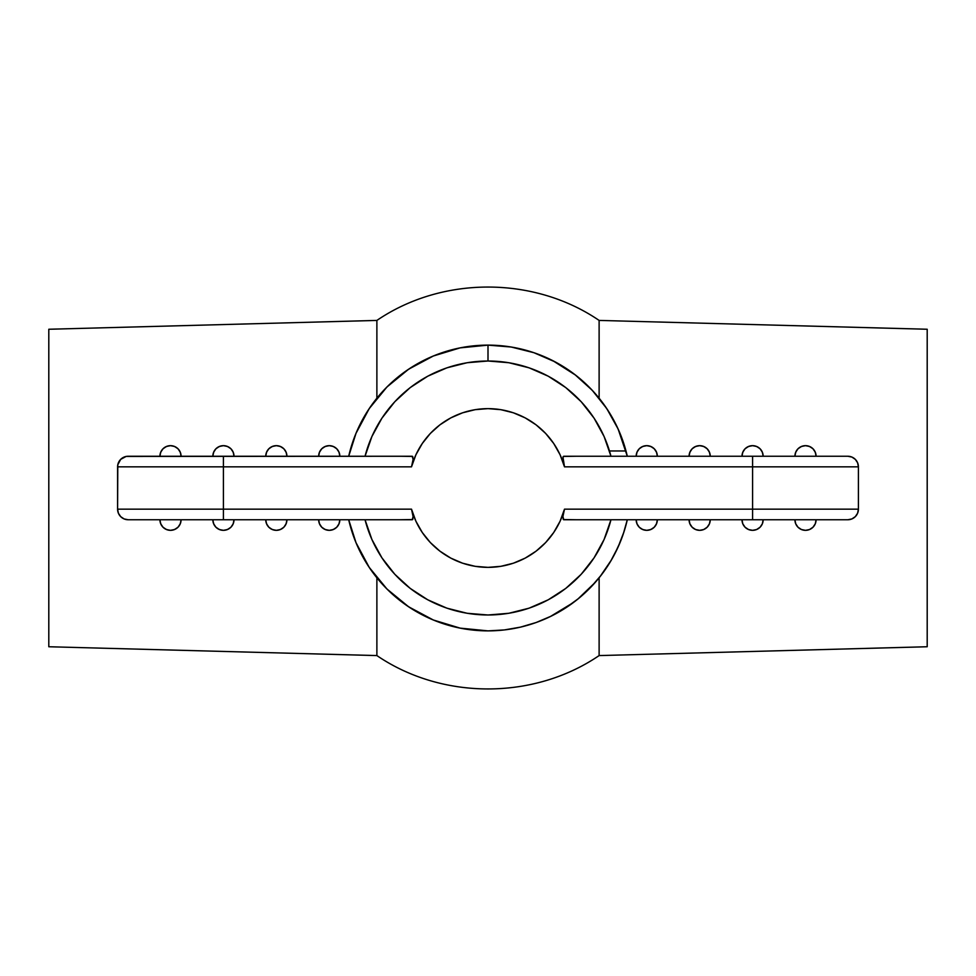 <?xml version="1.0" encoding="UTF-8"?>
<svg xmlns="http://www.w3.org/2000/svg" width="976" height="976" viewBox="0 0 976 976"><rect width="100%" height="100%" fill="white"/><g stroke="black" fill="none" stroke-linecap="round" stroke-linejoin="round"><path stroke-width="1.46" d="M610.146 562.127L610.842 560.944M625.982 450.961A142.874 142.874 0 0 1 627.3 456.256L618.113 428.989L606.767 408.578L592.249 390.302L574.949 374.638L555.332 361.986L533.909 352.702L511.265 347.029L488 345.126A142.874 142.874 0 0 1 625.982 450.961L609.475 450.961L625.982 450.961M627.3 519.744A142.874 142.874 0 0 1 488 630.874L504.336 629.935L520.452 627.141L536.141 622.517L551.208 616.137L565.433 608.06L578.658 598.422L590.687 587.345L601.362 574.949L610.561 561.42L618.15 546.926L624.042 531.664L627.3 519.744L623.274 533.982M599.118 655.579L927.2 646.746L927.2 329.254L599.118 320.421L599.118 398.196L599.118 320.421L927.2 329.254L927.2 646.746L599.118 655.579L599.118 577.804L599.118 655.579C533.811 700.06 442.201 700.06 376.882 655.579L376.882 577.804L376.882 655.579L48.8 646.746L376.882 655.579M611.513 559.809L600.045 576.657M620.577 541.265L614.526 554.356M625.03 447.557L627.3 456.256M615.978 424.487L619.833 432.929M603.205 403.491L609.463 412.775M588.125 386.081L594.762 393.06M552.855 360.693L575.669 375.187M533.079 352.421L534.238 352.824M509.191 346.712L513.498 347.419M459.098 348.078L461.819 347.541M431.892 356.606L434.82 355.398M405.089 371.649L414.214 365.658M384.166 389.851L389.875 384.154M376.882 320.421L376.882 398.196L376.882 320.421L48.8 329.254L48.8 646.746L48.8 329.254L376.882 320.421C442.189 275.94 533.811 275.94 599.118 320.421M366.952 412.104L372.076 404.491M355.191 435.333L357.655 429.477M357.68 546.56L355.166 540.619M372.1 571.546L366.927 563.847M587.625 456.256L610.964 456.256L604.095 436.516L594.079 418.167L581.184 401.709L565.775 387.594L548.244 376.199L529.102 367.83L508.825 362.718L488 360.998L488 345.126L460.123 347.871L433.32 356.008L408.627 369.209L386.972 386.972L369.209 408.627L356.008 433.32L348.7 456.256A142.874 142.874 0 0 1 488 345.126L488 360.998L467.175 362.718L446.898 367.83L427.756 376.199L410.225 387.594L394.816 401.709L381.921 418.167L371.905 436.516L365.036 456.256L388.363 456.256M348.7 519.744L356.008 542.68L369.209 567.373L386.972 589.028L408.627 606.791L433.32 619.992L460.123 628.129L488 630.874A142.874 142.874 0 0 1 348.7 519.744M400.197 456.256L412.702 456.451L413.092 459.379L411.506 466.833A79.373 79.373 0 0 1 564.494 466.833L562.908 459.379L563.286 456.451L575.803 456.256M610.964 456.256A127.002 127.002 0 0 0 365.036 456.256M816.082 456.256L815.277 452.205L812.971 448.765L809.543 446.471L805.493 445.666L801.442 446.471L798.014 448.765L795.721 452.205L794.915 456.256A10.577 10.577 0 0 1 805.493 445.666A10.577 10.577 0 0 1 816.082 456.256C815.448 449.826 811.922 446.3 805.493 445.666C799.063 446.3 795.538 449.826 794.915 456.256M763.159 456.256C762.537 449.826 759.011 446.3 752.581 445.666A10.577 10.577 0 0 1 763.159 456.256L762.354 452.205L760.06 448.765L756.632 446.471L752.581 445.666L748.531 446.471L745.091 448.765L742.797 452.205L741.992 456.256A10.577 10.577 0 0 1 752.581 445.666C746.152 446.3 742.626 449.826 741.992 456.256M710.247 456.256L709.442 452.205L707.149 448.765L703.708 446.471L699.658 445.666L695.607 446.471L692.179 448.765L689.886 452.205L689.08 456.256A10.577 10.577 0 0 1 699.658 445.666A10.577 10.577 0 0 1 710.247 456.256C709.613 449.826 706.087 446.3 699.658 445.666C693.228 446.3 689.703 449.826 689.08 456.256M657.336 456.256C656.702 449.826 653.176 446.3 646.746 445.666A10.577 10.577 0 0 1 657.336 456.256L656.519 452.205L654.225 448.765L650.797 446.471L646.746 445.666L642.696 446.471L639.268 448.765L636.974 452.205L636.169 456.256A10.577 10.577 0 0 1 646.746 445.666C640.317 446.3 636.791 449.826 636.169 456.256M339.831 456.256L339.026 452.205L336.732 448.765L333.304 446.471L329.254 445.666L325.203 446.471L321.775 448.765L319.481 452.205L318.664 456.256A10.577 10.577 0 0 1 329.254 445.666A10.577 10.577 0 0 1 339.831 456.256C339.209 449.826 335.683 446.3 329.254 445.666C322.824 446.3 319.298 449.826 318.664 456.256M286.92 456.256L286.114 452.205L283.821 448.765L280.393 446.471L276.342 445.666L272.292 446.471L268.851 448.765L266.558 452.205L265.753 456.256A10.577 10.577 0 0 1 276.342 445.666A10.577 10.577 0 0 1 286.92 456.256C286.297 449.826 282.772 446.3 276.342 445.666C269.913 446.3 266.387 449.826 265.753 456.256M234.008 456.256L233.203 452.205L230.909 448.765L227.469 446.471L223.419 445.666L219.368 446.471L215.94 448.765L213.646 452.205L212.841 456.256A10.577 10.577 0 0 1 223.419 445.666A10.577 10.577 0 0 1 234.008 456.256C233.374 449.826 229.848 446.3 223.419 445.666C216.989 446.3 213.463 449.826 212.841 456.256M181.085 456.256L180.279 452.205L177.986 448.765L174.558 446.471L170.507 445.666L166.457 446.471L163.029 448.765L160.723 452.205L159.918 456.256A10.577 10.577 0 0 1 170.507 445.666A10.577 10.577 0 0 1 181.085 456.256C180.462 449.826 176.937 446.3 170.507 445.666C164.078 446.3 160.552 449.826 159.918 456.256M575.803 519.744L563.298 519.549L562.908 516.621L564.494 509.167L560.065 521.269L553.721 532.493L545.657 542.558L536.068 551.172L525.198 558.113L513.364 563.213L500.847 566.324L488 567.373L475.153 566.324L462.636 563.213L450.802 558.113L439.932 551.172L430.343 542.558L422.279 532.493L415.935 521.269L411.506 509.167L223.419 509.167L223.419 466.833L411.506 466.833L413.092 459.379L412.201 456.256L126.111 456.451L120.695 459.354L117.791 464.771L117.596 509.167L118.401 513.217L120.695 516.646L124.123 518.939L128.173 519.744A10.577 10.577 0 0 1 117.596 509.167L223.419 509.167L223.419 466.833L411.506 466.833L415.935 454.731L422.279 443.507L430.343 433.442L439.932 424.828L450.802 417.887L462.636 412.787L475.153 409.676L488 408.627L500.847 409.676L513.364 412.787L525.198 417.887L536.068 424.828L545.657 433.442L553.721 443.507L560.065 454.731L564.494 466.833L752.581 466.833L752.581 509.167L564.494 509.167A79.373 79.373 0 0 1 411.506 509.167L413.092 516.621L412.714 519.549L400.197 519.744M858.404 466.833L857.599 462.783L855.305 459.354L851.877 457.061L847.827 456.256L563.799 456.256L562.969 457.049L564.494 466.833L752.581 466.833L752.581 509.167L858.404 509.167L858.404 466.833L752.581 466.833L858.404 466.833A10.577 10.577 0 0 0 847.827 456.256A10.577 10.577 0 0 1 858.404 466.833L858.404 509.167L564.494 509.167L562.908 516.621L563.799 519.744L752.581 519.744L563.799 519.744M389.875 591.846L384.166 586.149M414.214 610.342L405.089 604.351M434.82 620.602L431.892 619.394M461.819 628.459L459.098 627.922M505.641 629.776L504.116 629.959M522.221 626.714L520.074 627.226M538.032 621.822L535.629 622.7M573.424 602.521L550.342 616.551M595.409 582.208L577.743 599.179M355.85 542.302L356.142 543.022M159.918 519.744L160.723 523.795L163.029 527.235L166.457 529.529L170.507 530.334L174.558 529.529L177.986 527.235L180.279 523.795L181.085 519.744A10.577 10.577 0 0 1 170.507 530.334A10.577 10.577 0 0 1 159.918 519.744C160.552 526.174 164.078 529.7 170.507 530.334C176.937 529.7 180.462 526.174 181.085 519.744M212.841 519.744L213.646 523.795L215.94 527.235L219.368 529.529L223.419 530.334L227.469 529.529L230.909 527.235L233.203 523.795L234.008 519.744A10.577 10.577 0 0 1 223.419 530.334A10.577 10.577 0 0 1 212.841 519.744C213.463 526.174 216.989 529.7 223.419 530.334C229.848 529.7 233.374 526.174 234.008 519.744M265.753 519.744L266.558 523.795L268.851 527.235L272.292 529.529L276.342 530.334L280.393 529.529L283.821 527.235L286.114 523.795L286.92 519.744A10.577 10.577 0 0 1 276.342 530.334A10.577 10.577 0 0 1 265.753 519.744C266.387 526.174 269.913 529.7 276.342 530.334C282.772 529.7 286.297 526.174 286.92 519.744M318.664 519.744L319.481 523.795L321.775 527.235L325.203 529.529L329.254 530.334L333.304 529.529L336.732 527.235L339.026 523.795L339.831 519.744A10.577 10.577 0 0 1 329.254 530.334A10.577 10.577 0 0 1 318.664 519.744C319.298 526.174 322.824 529.7 329.254 530.334C335.683 529.7 339.209 526.174 339.831 519.744M388.363 519.744L365.036 519.744L371.905 539.484L381.921 557.833L394.816 574.291L410.225 588.406L427.756 599.801L446.898 608.17L467.175 613.282L488 615.002L508.825 613.282L529.102 608.17L548.244 599.801L565.775 588.406L581.184 574.291L594.079 557.833L604.095 539.484L610.964 519.744L587.625 519.744M636.169 519.744L636.974 523.795L639.268 527.235L642.696 529.529L646.746 530.334L650.797 529.529L654.225 527.235L656.519 523.795L657.336 519.744A10.577 10.577 0 0 1 646.746 530.334A10.577 10.577 0 0 1 636.169 519.744C636.791 526.174 640.317 529.7 646.746 530.334C653.176 529.7 656.702 526.174 657.336 519.744M689.08 519.744A10.577 10.577 0 0 0 699.658 530.334A10.577 10.577 0 0 1 689.08 519.744L689.886 523.795L692.179 527.235L695.607 529.529L699.658 530.334L703.708 529.529L707.149 527.235L709.442 523.795L710.247 519.744A10.577 10.577 0 0 1 699.658 530.334A10.577 10.577 0 0 0 710.247 519.744M741.992 519.744A10.577 10.577 0 0 0 752.581 530.334A10.577 10.577 0 0 1 741.992 519.744L742.797 523.795L745.091 527.235L748.531 529.529L752.581 530.334L756.632 529.529L760.06 527.235L762.354 523.795L763.159 519.744A10.577 10.577 0 0 1 752.581 530.334A10.577 10.577 0 0 0 763.159 519.744M794.915 519.744A10.577 10.577 0 0 0 805.493 530.334A10.577 10.577 0 0 1 794.915 519.744L795.721 523.795L798.014 527.235L801.442 529.529L805.493 530.334L809.543 529.529L812.971 527.235L815.277 523.795L816.082 519.744A10.577 10.577 0 0 1 805.493 530.334A10.577 10.577 0 0 0 816.082 519.744M847.827 519.744L851.877 518.939L855.305 516.646L857.599 513.217L858.404 509.167A10.577 10.577 0 0 1 847.827 519.744L752.581 519.744L752.581 509.167L752.581 519.744L847.827 519.744A10.577 10.577 0 0 0 858.404 509.167M365.036 519.744A127.002 127.002 0 0 0 610.964 519.744M412.201 519.744L413.092 516.621L411.506 509.167L223.419 509.167L223.419 519.744L412.201 519.744L128.173 519.744L223.419 519.744L223.419 509.167L117.596 509.167A10.577 10.577 0 0 0 128.173 519.744M412.201 456.256L223.419 456.256L223.419 466.833L117.596 466.833L117.596 509.167M847.827 456.256L752.581 456.256L752.581 466.833L752.581 456.256L563.799 456.256M223.419 466.833L223.419 456.256L128.173 456.256A10.577 10.577 0 0 0 117.596 466.833L223.419 466.833M117.596 466.833A10.577 10.577 0 0 1 128.173 456.256"/></g></svg>

